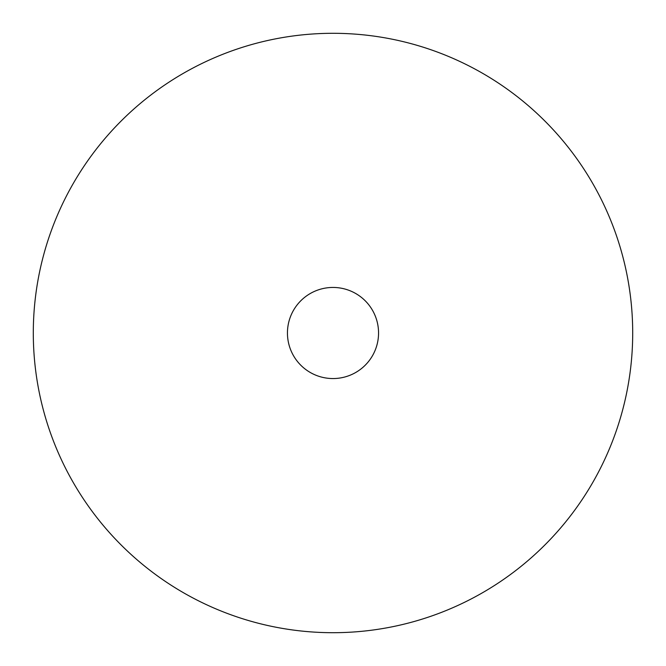 <?xml version="1.0" encoding="UTF-8"?>
<svg xmlns="http://www.w3.org/2000/svg" width="666" height="666" viewBox="0 0 666 666"><rect width="100%" height="100%" fill="white"/><g stroke="black" fill="none" stroke-linecap="round" stroke-linejoin="round"><path stroke-width="1" d="M333 378.554A45.554 45.554 0 0 0 378.554 333A45.554 45.554 0 0 0 333 287.446A45.554 45.554 0 0 0 287.446 333A45.554 45.554 0 0 0 333 378.554M333 632.7A299.7 299.7 0 0 0 632.7 333A299.7 299.7 0 0 0 333 33.3A299.7 299.7 0 0 0 33.3 333A299.7 299.7 0 0 0 333 632.7"/></g></svg>
